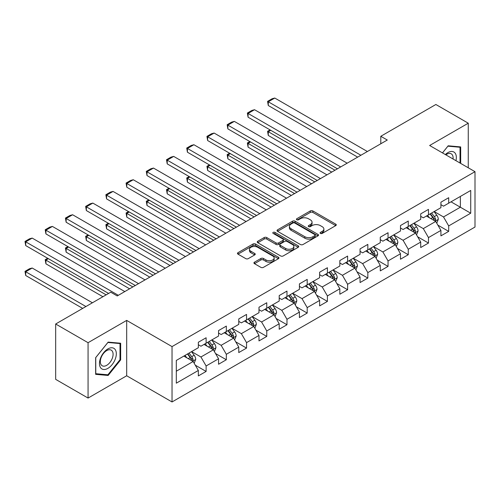 <?xml version="1.0" encoding="UTF-8"?>
<svg xmlns="http://www.w3.org/2000/svg" width="500" height="500" viewBox="0 0 500 500"><rect width="100%" height="100%" fill="white"/><g stroke="black" fill="none" stroke-linecap="round" stroke-linejoin="round"><path stroke-width="0.75" d="M320.444 233.419A1.256 0.725 0 0 0 322.225 233.419L335.737 225.619A1.8 1.037 0 0 0 336.269 224.881A1.8 1.037 0 0 0 335.737 224.15L312.844 210.931A1.8 1.037 0 0 0 310.3 210.931L296.788 218.731A1.256 0.725 0 0 0 296.419 219.25A1.256 0.725 0 0 0 296.788 219.762A1.256 0.725 0 0 0 298.569 219.762L300.319 218.75A5.756 3.325 0 0 1 308.456 218.75L310.363 219.85A5.756 3.325 0 0 1 312.05 222.2A5.756 3.325 0 0 1 310.363 224.55L308.619 225.562A1.256 0.725 0 0 0 308.25 226.075A1.256 0.725 0 0 0 308.619 226.594A1.256 0.725 0 0 0 310.394 226.594L312.144 225.581A5.756 3.325 0 0 1 320.288 225.581L322.194 226.681A5.756 3.325 0 0 1 323.881 229.031A5.756 3.325 0 0 1 322.194 231.381L320.444 232.394A1.256 0.725 0 0 0 320.075 232.906A1.256 0.725 0 0 0 320.444 233.419L320.444 232.394M254.462 262.188A1.8 1.037 0 0 0 253.938 262.925A1.8 1.037 0 0 0 254.462 263.656L260.887 267.362A1.8 1.037 0 0 0 263.431 267.362L278.438 258.7A1.8 1.037 0 0 0 278.969 257.962A1.8 1.037 0 0 0 278.438 257.231L255.544 244.013A1.8 1.037 0 0 0 253 244.013L237.994 252.681A1.8 1.037 0 0 0 237.463 253.412A1.8 1.037 0 0 0 237.994 254.15L245.75 258.625A1.8 1.037 0 0 0 248.294 258.625L254.719 254.919A1.8 1.037 0 0 0 255.244 254.181A1.8 1.037 0 0 0 254.719 253.45L250.869 251.225A4.812 2.775 0 0 1 249.462 249.262A4.812 2.775 0 0 1 252.431 246.7A4.812 2.775 0 0 1 257.675 247.3L272.75 256A4.812 2.775 0 0 1 274.156 257.962A4.812 2.775 0 0 1 271.188 260.531A4.812 2.775 0 0 1 265.944 259.931L263.431 258.481A1.8 1.037 0 0 0 260.887 258.481L254.462 262.188L254.462 263.656M126.681 320.406L88.069 342.7L55.675 324L55.675 379.363L88.069 398.062L126.681 375.769L172.037 401.956L172.037 346.594L126.681 320.406L126.681 375.769M468.263 167.787L468.263 123.2L429.644 145.494L475 171.675L172.037 346.594M468.263 123.2L435.869 104.494L380.794 136.287L380.794 143.769M55.675 324L110.744 292.2L117.225 295.944L387.275 140.031L380.794 136.287M300.444 244.525A1.8 1.037 0 0 0 302.987 244.525L317.994 235.863A1.8 1.037 0 0 0 318.525 235.125A1.8 1.037 0 0 0 317.994 234.394L295.1 221.175A1.8 1.037 0 0 0 292.556 221.175L277.55 229.838A1.8 1.037 0 0 0 277.025 230.575A1.8 1.037 0 0 0 277.55 231.306L300.444 244.525M273.663 233.694A1.256 0.725 0 0 1 274.944 233.869L274.944 232.375L298.219 245.812A1.8 1.037 0 0 1 298.744 246.544A1.8 1.037 0 0 1 298.219 247.281L283.206 255.944A1.8 1.037 0 0 1 280.663 255.944L257.769 242.725L257.769 241.256A1.8 1.037 0 0 0 257.244 241.994A1.8 1.037 0 0 0 257.769 242.725M257.769 241.256L264.194 237.55A1.8 1.037 0 0 1 266.737 237.55L276.025 242.913A1.8 1.037 0 0 0 278.569 242.913L282.825 240.45A1.8 1.037 0 0 0 283.356 239.719A1.8 1.037 0 0 0 282.825 238.981L273.163 233.4A1.256 0.725 0 0 1 272.794 232.887A1.256 0.725 0 0 1 273.569 232.219A1.256 0.725 0 0 1 274.944 232.375M172.037 401.956L475 227.037L475 171.675M195.3 365.181L206.119 371.431L206.119 365.969L218.556 358.787L218.556 364.25L226.331 359.756L226.331 354.3L238.769 347.113L238.769 352.575L246.544 348.088L246.544 342.625L258.988 335.444L258.988 340.906L266.762 336.419L266.762 330.956L279.2 323.775L279.2 329.237L286.975 324.744L286.975 319.288L299.419 312.1L299.419 317.562L307.194 313.075L307.194 307.613L319.631 300.431L319.631 305.894L327.406 301.406L327.406 295.944L339.844 288.762L339.844 294.225L347.619 289.731L347.619 284.275L360.062 277.087L360.062 282.55L367.837 278.062L367.837 272.6L380.275 265.419L380.275 270.881L388.05 266.394L388.05 260.931L400.487 253.75L400.487 259.212L408.263 254.719L408.263 249.262L420.706 242.075L420.706 247.537L428.481 243.05L428.481 237.587L440.919 230.406L440.919 235.869L448.694 231.381L448.694 225.919L470.725 213.2L470.725 190.456L460.356 196.444L460.356 207.213L470.725 213.2M206.119 371.431L198.344 375.919L198.344 370.456L176.312 383.175L176.312 360.431L198.344 347.713L198.344 342.25L206.119 337.762L206.119 343.225L218.556 336.044L218.556 330.581L226.331 326.094L226.331 331.556L238.769 324.375L238.769 318.913L246.544 314.419L246.544 319.881L258.988 312.7L258.988 307.238L266.762 302.75L266.762 308.212L279.2 301.031L279.2 295.569L286.975 291.081L286.975 296.544L299.419 289.356L299.419 283.9L307.194 279.406L307.194 284.869L319.631 277.688L319.631 272.225L327.406 267.738L327.406 273.2L339.844 266.019L339.844 260.556L347.619 256.069L347.619 261.531L360.062 254.344L360.062 248.888L367.837 244.394L367.837 249.856L380.275 242.675L380.275 237.213L388.05 232.725L388.05 238.188L400.487 231.006L400.487 225.544L408.263 221.056L408.263 226.519L420.706 219.331L420.706 213.875L428.481 209.381L428.481 214.844L440.919 207.662L440.919 202.2L448.694 197.712L448.694 203.175L470.725 190.456M204.044 344.425L213.375 349.806L200.931 356.994L191.606 351.606M198.344 344.719L200.931 346.219L206.119 343.225M200.931 356.994L206.119 365.969M213.375 349.806L218.556 358.787M224.256 332.75L233.588 338.137L221.15 345.319L211.819 339.931M218.556 333.05L221.15 334.544L226.331 331.556M221.15 345.319L226.331 354.3M233.588 338.137L238.769 347.113M244.475 321.081L253.806 326.469L241.363 333.65L232.031 328.263M238.769 321.381L241.363 322.875L246.544 319.881M241.363 333.65L246.544 342.625M253.806 326.469L258.988 335.444M264.688 309.406L274.019 314.794L261.581 321.981L252.25 316.594M258.988 309.706L261.581 311.206L266.762 308.212M261.581 321.981L266.762 330.956M274.019 314.794L279.2 323.775M284.9 297.738L294.231 303.125L281.794 310.306L272.462 304.919M279.2 298.038L281.794 299.531L286.975 296.544M281.794 310.306L286.975 319.288M294.231 303.125L299.419 312.1M305.119 286.069L314.45 291.456L302.006 298.637L292.675 293.25M299.419 286.369L302.006 287.863L307.194 284.869M302.006 298.637L307.194 307.613M314.45 291.456L319.631 300.431M325.331 274.394L334.663 279.781L322.225 286.962L312.894 281.581M319.631 274.694L322.225 276.194L327.406 273.2M322.225 286.962L327.406 295.944M334.663 279.781L339.844 288.762M345.55 262.725L354.875 268.113L342.438 275.294L333.106 269.906M339.844 263.025L342.438 264.519L347.619 261.531M342.438 275.294L347.619 284.275M354.875 268.113L360.062 277.087M365.763 251.056L375.094 256.444L362.65 263.625L353.325 258.238M360.062 251.356L362.65 252.85L367.837 249.856M362.65 263.625L367.837 272.6M375.094 256.444L380.275 265.419M385.975 239.381L395.306 244.769L382.869 251.95L373.537 246.569M380.275 239.681L382.869 241.181L388.05 238.188M382.869 251.95L388.05 260.931M395.306 244.769L400.487 253.75M406.194 227.712L415.519 233.1L403.081 240.281L393.75 234.894M400.487 228.012L403.081 229.506L408.263 226.519M403.081 240.281L408.263 249.262M415.519 233.1L420.706 242.075M426.406 216.044L435.737 221.431L423.294 228.612L413.969 223.225M420.706 216.344L423.294 217.838L428.481 214.844M423.294 228.612L428.481 237.587M435.737 221.431L440.919 230.406M451.025 201.825L460.356 207.213L443.512 216.938L434.181 211.556M440.919 204.669L443.512 206.169L448.694 203.175M443.512 216.938L448.694 225.919M88.069 342.7L88.069 398.062M176.312 371.206L193.156 361.481L183.831 356.094M193.156 361.481L198.344 370.456M437.875 225.131L448.694 231.381M417.663 236.8L428.481 243.05M397.444 248.475L408.263 254.719M377.231 260.144L388.05 266.394M357.013 271.819L367.837 278.062M336.8 283.488L347.619 289.731M316.588 295.156L327.406 301.406M296.369 306.831L307.194 313.075M276.156 318.5L286.975 324.744M255.944 330.169L266.762 336.419M235.725 341.844L246.544 348.088M215.512 353.512L226.331 359.756M460.681 163.412L460.681 146.919L448.175 145.8L442.475 152.9M95.65 374.344L108.15 375.456L120.656 359.906L120.656 343.231L108.15 342.113L95.65 357.669L95.65 374.344M120.013 359.531L120.656 359.906M106.831 374.694L108.15 375.456M320.95 233.6L322.194 232.881A5.756 3.325 0 0 0 323.881 230.531L323.881 229.031M312.05 222.2L312.05 223.7A5.756 3.325 0 0 1 310.363 226.05L309.119 226.769M335.719 225.631L312.844 212.425A1.8 1.037 0 0 0 310.3 212.425L297.288 219.938M317.975 235.875L295.1 222.669A1.8 1.037 0 0 0 292.556 222.669L277.575 231.325L277.55 229.838M314.819 235.644A1.256 0.725 0 0 0 315.188 235.125A1.256 0.725 0 0 0 314.819 234.613L294.719 223.012A1.256 0.725 0 0 0 292.938 223.012L291.094 224.075A5.756 3.325 0 0 0 289.406 226.425A5.756 3.325 0 0 0 291.094 228.775L304.831 236.706A5.756 3.325 0 0 0 312.975 236.706L314.819 235.644L314.819 237.138A1.256 0.725 0 0 0 315.188 236.625L315.188 235.125M289.406 226.425L289.406 227.919A5.756 3.325 0 0 0 291.094 230.269L291.094 228.775M314.819 237.138L312.975 238.2A5.756 3.325 0 0 1 304.831 238.2L291.094 230.269M257.794 242.744L264.194 239.05L264.194 237.55M283.356 239.719L283.356 241.213A1.8 1.037 0 0 1 282.825 241.95L278.569 244.406A1.8 1.037 0 0 1 276.025 244.406L266.737 239.05A1.8 1.037 0 0 0 264.194 239.05M274.944 233.869L298.194 247.294M285.656 248.475A4.812 2.775 0 0 0 290.9 249.075A4.812 2.775 0 0 0 293.869 246.513A4.812 2.775 0 0 0 292.462 244.544L287.15 241.481A1.8 1.037 0 0 0 284.606 241.481L280.35 243.938A1.8 1.037 0 0 0 279.819 244.675A1.8 1.037 0 0 0 280.35 245.406L285.656 248.475L285.656 249.969A4.812 2.775 0 0 0 290.9 250.575A4.812 2.775 0 0 0 293.869 248.006L293.869 246.513M279.819 244.675L279.819 246.169A1.8 1.037 0 0 0 280.35 246.906L280.35 245.406M285.656 249.969L280.35 246.906M274.156 257.962L274.156 259.462A4.812 2.775 0 0 1 271.188 262.031A4.812 2.775 0 0 1 265.944 261.425L263.431 259.975A1.8 1.037 0 0 0 260.887 259.975L254.488 263.669M249.462 249.262L249.462 250.763A4.812 2.775 0 0 0 250.869 252.725L250.869 251.225M254.694 254.931L250.869 252.725M278.412 258.712L255.544 245.506A1.8 1.037 0 0 0 253 245.506L238.012 254.163L237.994 252.681M436.763 223.2L438.3 219.319A4.856 2.806 -120 0 0 436.75 215.181L434.075 211.612M429.412 217.781L427.6 215.356M334.988 170.219L268.288 131.713L268.288 135.45L331.744 172.087M434.988 220.994L435.681 219.525A4.856 2.806 -120 0 0 434.288 216.606L431.613 213.038M430.4 213.738L433.369 217.7A2.475 1.431 60 0 1 433.812 218.45L435.681 219.525M430.062 213.931L432.738 217.5A4.856 2.806 60 0 1 434.125 220.425M270.75 130.294L268.288 131.713L267.575 131.3L270.038 129.881M268.288 135.45L267.575 131.3M360.9 155.256L268.288 101.788L268.288 105.525L357.663 157.125M367.381 151.512L274.769 98.044L268.288 101.788L267.575 101.375L272.113 98.756L274.769 98.044M268.288 105.525L267.575 101.375M459.231 146.788L460.031 147.256L460.031 163.038M442.5 152.912L447.919 146.169L460.031 147.256M455.938 160.669A11.912 6.875 120 0 0 453.875 152.012A11.912 6.875 120 0 0 445.344 154.556M453.05 159.006A9.019 5.206 120 0 0 451.244 153.831A9.019 5.206 120 0 0 445.863 154.856M107.894 368.363A11.912 6.875 120 0 0 116.319 353.775A11.912 6.875 120 0 0 107.894 348.913A11.912 6.875 120 0 0 99.469 363.5A11.912 6.875 120 0 0 107.894 368.363M106.713 365.319A9.019 5.206 120 0 0 112.606 357.369A9.019 5.206 120 0 0 111.219 350.144A9.019 5.206 120 0 0 106.713 350.594A9.019 5.206 120 0 0 100.819 358.537A9.019 5.206 120 0 0 102.206 365.763A9.019 5.206 120 0 0 106.713 365.319M95.775 357.556L107.894 342.481L120.013 343.562L120.013 359.719L107.894 374.794L95.775 373.706L95.75 357.537M119.206 343.1L120.013 343.562M416.544 234.875L418.088 230.987A4.856 2.806 -120 0 0 416.538 226.856L413.862 223.281M409.2 229.45L407.381 227.025M314.769 181.887L248.075 143.381L248.075 147.125L311.531 183.762M414.769 232.669L415.462 231.194A4.856 2.806 -120 0 0 414.075 228.275L411.4 224.706M410.181 225.406L413.15 229.369A2.475 1.431 60 0 1 413.6 230.119L415.462 231.194M409.844 225.606L412.519 229.175A4.856 2.806 60 0 1 413.913 232.094M250.538 141.962L248.075 143.381L247.362 142.969L249.825 141.55M248.075 147.125L247.362 142.969M396.331 246.544L397.875 242.662A4.856 2.806 -120 0 0 396.325 238.525L393.65 234.956M388.988 241.119L387.169 238.694M294.556 193.562L227.862 155.056L227.862 158.794L291.319 195.431M394.556 244.338L395.25 242.869A4.856 2.806 -120 0 0 393.862 239.944L391.188 236.375M389.969 237.081L392.938 241.038A2.475 1.431 60 0 1 393.387 241.794L395.25 242.869M389.631 237.275L392.306 240.844A4.856 2.806 60 0 1 393.694 243.762M230.325 153.631L227.862 155.056L227.15 154.644L229.613 153.219M227.862 158.794L227.15 154.644M340.688 166.925L248.075 113.456L248.075 117.2L337.45 168.8M347.169 163.188L254.556 109.719L248.075 113.456L247.362 113.044L251.9 110.425L254.556 109.719M248.075 117.2L247.362 113.044M320.475 178.6L227.862 125.131L227.862 128.869L317.231 180.469M326.95 174.856L234.338 121.388L227.862 125.131L227.15 124.719L231.681 122.1L234.338 121.388M227.862 128.869L227.15 124.719M376.119 258.212L377.656 254.331A4.856 2.806 -120 0 0 376.106 250.194L373.431 246.625M368.769 252.794L366.956 250.369M274.344 205.231L207.644 166.725L207.644 170.469L271.1 207.1M374.338 256.006L375.037 254.537A4.856 2.806 -120 0 0 373.644 251.619L370.969 248.05M369.756 248.75L372.719 252.712A2.475 1.431 60 0 1 373.169 253.463L375.037 254.537M369.419 248.944L372.088 252.512A4.856 2.806 60 0 1 373.481 255.438M210.106 165.306L207.644 166.725L206.931 166.312L209.394 164.894M207.644 170.469L206.931 166.312M355.9 269.887L357.444 266A4.856 2.806 -120 0 0 355.894 261.869L353.219 258.294M348.556 264.462L346.737 262.038M254.125 216.9L187.431 178.394L187.431 182.138L250.888 218.775M354.125 267.681L354.819 266.212A4.856 2.806 -120 0 0 353.431 263.288L350.756 259.719M349.538 260.419L352.506 264.381A2.475 1.431 60 0 1 352.956 265.131L354.819 266.212M349.2 260.619L351.875 264.188A4.856 2.806 60 0 1 353.269 267.106M189.894 176.975L187.431 178.394L186.719 177.987L189.181 176.562M187.431 182.138L186.719 177.987M335.688 281.556L337.225 277.675A4.856 2.806 -120 0 0 335.675 273.538L333.006 269.969M328.344 276.131L326.525 273.706M233.912 228.575L167.219 190.069L167.219 193.806L230.675 230.444M333.913 279.35L334.606 277.881A4.856 2.806 -120 0 0 333.219 274.962L330.544 271.388M329.325 272.094L332.294 276.05A2.475 1.431 60 0 1 332.744 276.806L334.606 277.881M328.988 272.288L331.662 275.856A4.856 2.806 60 0 1 333.05 278.775M169.681 188.644L167.219 190.069L166.506 189.656L168.969 188.231M167.219 193.806L166.506 189.656M300.256 190.269L207.644 136.8L207.644 140.538L297.019 192.138M306.737 186.525L214.125 133.056L207.644 136.8L206.931 136.387L211.469 133.769L214.125 133.056M207.644 140.538L206.931 136.387M280.044 201.938L187.431 148.469L187.431 152.213L276.806 203.812M286.525 198.2L193.912 144.731L187.431 148.469L186.719 148.056L191.256 145.438L193.912 144.731M187.431 152.213L186.719 148.056M259.831 213.612L167.219 160.144L167.219 163.881L256.588 215.481M266.306 209.869L173.694 156.4L167.219 160.144L166.506 159.731L171.038 157.113L173.694 156.4M167.219 163.881L166.506 159.731M315.469 293.225L317.013 289.344A4.856 2.806 -120 0 0 315.462 285.206L312.787 281.637M308.125 287.806L306.312 285.381M213.7 240.244L147 201.737L147 205.481L210.456 242.113M313.694 291.019L314.394 289.55A4.856 2.806 -120 0 0 313 286.631L310.325 283.062M309.113 283.762L312.075 287.725A2.475 1.431 60 0 1 312.525 288.475L314.394 289.55M308.769 283.956L311.444 287.531A4.856 2.806 60 0 1 312.838 290.45M149.462 200.319L147 201.737L146.287 201.325L148.75 199.906M147 205.481L146.287 201.325M239.613 225.281L147 171.812L147 175.55L236.375 227.15M246.094 221.537L153.481 168.069L147 171.812L146.287 171.4L150.825 168.781L153.481 168.069M147 175.55L146.287 171.4M295.256 304.9L296.8 301.012A4.856 2.806 -120 0 0 295.25 296.881L292.575 293.312M287.913 299.475L286.094 297.05M193.481 251.912L126.788 213.406L126.788 217.15L190.244 253.787M293.481 302.694L294.175 301.225A4.856 2.806 -120 0 0 292.787 298.3L290.113 294.731M288.894 295.431L291.863 299.394A2.475 1.431 60 0 1 292.312 300.144L294.175 301.225M288.556 295.631L291.231 299.2A4.856 2.806 60 0 1 292.619 302.119M129.25 211.988L126.788 213.406L126.075 213L128.537 211.575M126.788 217.15L126.075 213M219.4 236.95L126.788 183.481L126.788 187.225L216.163 238.825M225.881 233.212L133.269 179.744L126.788 183.481L126.075 183.069L130.612 180.45L133.269 179.744M126.788 187.225L126.075 183.069M275.044 316.569L276.581 312.688A4.856 2.806 -120 0 0 275.031 308.55L272.356 304.981M267.694 311.144L265.881 308.719M173.269 263.587L106.575 225.081L106.575 228.819L170.025 265.456M273.269 314.363L273.962 312.894A4.856 2.806 -120 0 0 272.569 309.975L269.9 306.4M268.681 307.106L271.65 311.062A2.475 1.431 60 0 1 272.1 311.819L273.962 312.894M268.344 307.3L271.019 310.869A4.856 2.806 60 0 1 272.406 313.794M109.031 223.656L106.575 225.081L105.856 224.669L108.319 223.244M106.575 228.819L105.856 224.669M199.181 248.625L106.575 195.156L106.575 198.894L195.944 250.494M205.662 244.881L113.05 191.412L106.575 195.156L105.856 194.744L110.394 192.125L113.05 191.412M106.575 198.894L105.856 194.744M254.825 328.237L256.369 324.356A4.856 2.806 -120 0 0 254.819 320.219L252.144 316.65M247.481 322.819L245.662 320.394M153.05 275.256L86.356 236.75L86.356 240.494L149.812 277.125M253.05 326.031L253.744 324.562A4.856 2.806 -120 0 0 252.356 321.644L249.681 318.075M248.463 318.775L251.431 322.738A2.475 1.431 60 0 1 251.881 323.488L253.744 324.562M248.125 318.969L250.8 322.544A4.856 2.806 60 0 1 252.194 325.462M88.819 235.331L86.356 236.75L85.644 236.337L88.106 234.919M86.356 240.494L85.644 236.337M178.969 260.294L86.356 206.825L86.356 210.562L175.731 262.162M185.45 256.556L92.837 203.081L86.356 206.825L85.644 206.412L90.181 203.794L92.837 203.081M86.356 210.562L85.644 206.412M234.613 339.913L236.156 336.025A4.856 2.806 -120 0 0 234.606 331.894L231.931 328.325M227.269 334.487L225.45 332.062M132.838 286.925L66.144 248.419L66.144 252.162L129.6 288.8M232.838 337.706L233.531 336.238A4.856 2.806 -120 0 0 232.144 333.312L229.469 329.744M228.25 330.444L231.219 334.406A2.475 1.431 60 0 1 231.669 335.156L233.531 336.238M227.913 330.644L230.588 334.212A4.856 2.806 60 0 1 231.975 337.131M68.606 247L66.144 248.419L65.431 248.012L67.894 246.588M66.144 252.162L65.431 248.012M158.756 271.962L66.144 218.494L66.144 222.237L155.512 273.837M165.231 268.225L72.619 214.756L66.144 218.494L65.431 218.081L69.963 215.469L72.619 214.756M66.144 222.237L65.431 218.081M214.4 351.581L215.938 347.7A4.856 2.806 -120 0 0 214.387 343.562L211.713 339.994M207.05 346.156L205.238 343.731M106.144 294.856L45.925 260.094L45.925 263.831L102.906 296.731M212.625 349.375L213.319 347.906A4.856 2.806 -120 0 0 211.925 344.988L209.25 341.413M208.038 342.119L211 346.075A2.475 1.431 60 0 1 211.45 346.831L213.319 347.906M207.7 342.312L210.375 345.881A4.856 2.806 60 0 1 211.762 348.806M48.388 258.669L45.925 260.094L45.213 259.681L47.675 258.256M45.925 263.831L45.213 259.681M138.537 283.637L45.925 230.169L45.925 233.906L135.3 285.506M145.019 279.894L52.406 226.425L45.925 230.169L45.213 229.756L49.75 227.138L52.406 226.425M45.925 233.906L45.213 229.756M194.181 363.25L195.725 359.369A4.856 2.806 -120 0 0 194.175 355.238L191.5 351.662M85.931 306.531L25.712 271.762L32.194 268.025L92.406 302.787M186.838 357.831L185.019 355.406M25.712 275.506L25 271.35L25.712 271.762L25.712 275.506L82.688 308.4M192.406 361.044L193.1 359.575A4.856 2.806 -120 0 0 191.713 356.656L189.037 353.088M187.819 353.787L190.787 357.75A2.475 1.431 60 0 1 191.238 358.5L193.1 359.575M187.481 353.981L190.156 357.556A4.856 2.806 60 0 1 191.55 360.475M25 271.35L29.537 268.731L32.194 268.025M118.325 295.306L25.712 241.838L25.712 245.581L108.606 293.438M124.806 291.569L32.194 238.094L25.712 241.838L25 241.425L29.537 238.806L32.194 238.094M25.712 245.581L25 241.425M322.194 232.881L322.194 231.381M308.619 226.594L308.619 225.562M310.363 226.05L310.363 224.55M296.788 219.762L296.788 218.731M310.3 212.425L310.3 210.931M312.844 212.425L312.844 210.931M335.737 225.619L335.737 224.15M292.556 222.669L292.556 221.175M295.1 222.669L295.1 221.175M317.994 235.863L317.994 234.394M304.831 238.2L304.831 236.706M312.975 238.2L312.975 236.706M266.737 239.05L266.737 237.55M276.025 244.406L276.025 242.913M278.569 244.406L278.569 242.913M282.825 241.95L282.825 240.45M298.219 247.281L298.219 245.812M260.887 259.975L260.887 258.481M263.431 259.975L263.431 258.481M265.944 261.425L265.944 259.931M254.719 254.919L254.719 253.45M253 245.506L253 244.013M255.544 245.506L255.544 244.013M278.438 258.7L278.438 257.231M435.256 221.15L438.269 219.412M434.288 216.606L436.75 215.181M430.838 218.6L432.738 217.5M415.044 232.825L418.056 231.081M414.075 228.275L416.538 226.856M410.619 230.269L412.519 229.175M394.825 244.494L397.837 242.756M393.862 239.944L396.325 238.525M390.406 241.944L392.306 240.844M374.613 256.163L377.625 254.425M373.644 251.619L376.106 250.194M370.194 253.612L372.088 252.512M354.4 267.838L357.413 266.094M353.431 263.288L355.894 261.869M349.975 265.281L351.875 264.188M334.181 279.506L337.194 277.769M333.219 274.962L335.675 273.538M329.762 276.956L331.662 275.856M313.969 291.175L316.981 289.438M313 286.631L315.462 285.206M309.544 288.625L311.444 287.531M293.756 302.85L296.769 301.106M292.787 298.3L295.25 296.881M289.331 300.294L291.231 299.2M273.538 314.519L276.55 312.781M272.569 309.975L275.031 308.55M269.119 311.969L271.019 310.869M253.325 326.188L256.337 324.45M252.356 321.644L254.819 320.219M248.9 323.638L250.8 322.544M233.106 337.863L236.119 336.119M232.144 333.312L234.606 331.894M228.688 335.306L230.588 334.212M212.894 349.531L215.906 347.794M211.925 344.988L214.387 343.562M208.475 346.981L210.375 345.881M192.681 361.2L195.694 359.462M191.713 356.656L194.175 355.238M188.256 358.65L190.156 357.556"/></g></svg>

